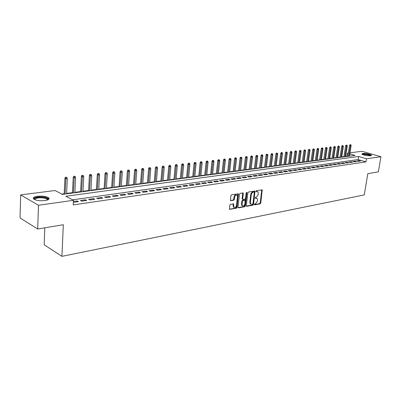 <?xml version="1.0" encoding="UTF-8"?>
<svg xmlns="http://www.w3.org/2000/svg" width="401" height="401" viewBox="0 0 401 401"><rect width="100%" height="100%" fill="white"/><g stroke="black" fill="none" stroke-linecap="round" stroke-linejoin="round"><path stroke-width="0.6" d="M254.384 204.44L254.685 204.866L260.149 203.853L260.75 203.056L262.214 189.868L256.44 190.681L256.013 191.242L256.104 191.613L257.988 191.873L258.274 194.62L256.334 197.172L255.622 197.297L255.196 197.858L255.502 198.289L257.191 198.485L257.587 200.134L257.452 201.192L255.522 203.748L254.81 203.878L254.384 204.44M37.423 196.279C42.13 195.843 45.789 196.295 48.396 197.638C49.935 198.926 48.807 199.898 45.022 200.56C40.316 201.021 36.631 200.58 33.97 199.237C32.396 197.909 33.549 196.921 37.423 196.279M362.664 153.458C366.479 153.382 369.421 153.949 371.496 155.157L370.664 155.778C366.845 155.859 363.897 155.297 361.807 154.089L362.664 153.458M230.455 204.315L229.813 205.147L229.502 209.332L236.369 208.259L237.001 207.437L238.4 193.838L231.532 194.801L230.891 195.628L230.5 200.63L233.658 200.274L234.294 199.447L234.55 197.232C235.116 195.312 235.988 194.685 237.166 195.352L237.497 196.736L236.495 205.352C235.913 207.287 235.036 207.908 233.858 207.217L233.608 203.944L230.455 204.315M349.983 152.821L362.028 151.282L380.95 156.731L378.333 171.884L367.822 173.648L364.238 194.921L61.929 256.349L63.328 224.715L37.684 229.016L38.481 205.257L20.651 194.906L55.077 190.51L62.371 194.4L355.04 155.403L349.817 153.859M380.95 156.731L366.479 158.781L358.644 156.465L65.839 196.249L73.438 200.305L38.481 205.257M73.438 200.305L73.218 204.921L365.958 161.904L366.479 158.781M246.314 205.718L246.755 206.335L252.961 205.187L253.567 204.38L255.011 191.066L248.485 191.999L247.863 192.806L246.314 205.718M244.765 206.705L238.415 207.883L237.953 207.262L239.477 194.199L240.109 193.382L242.851 192.926L243.307 193.563L242.68 198.851L243.131 199.477L244.931 199.167L245.552 198.355L246.209 192.871L246.866 192.38L246.956 192.746L245.382 205.893L244.765 206.705L244.229 206.485L237.993 207.638M358.158 161.342L360.454 161.012L359.151 160.621L356.855 160.946L358.158 161.342M354.294 161.899L356.619 161.563L355.316 161.167L352.99 161.503L354.294 161.899M350.379 162.46L352.735 162.124L351.426 161.723L349.07 162.064L350.379 162.46M346.414 163.032L348.8 162.691L347.492 162.29L345.101 162.631L346.414 163.032M342.394 163.613L344.81 163.262L343.497 162.861L341.081 163.207L342.394 163.613M338.319 164.199L340.77 163.849L339.457 163.438L337 163.788L338.319 164.199M334.188 164.796L336.675 164.435L335.356 164.024L332.87 164.38L334.188 164.796M330.003 165.397L332.519 165.037L331.201 164.621L328.685 164.976L330.003 165.397M325.757 166.009L328.314 165.643L326.99 165.222L324.439 165.588L325.757 166.009M321.457 166.631L324.043 166.255L322.72 165.834L320.133 166.199L321.457 166.631M317.096 167.257L319.717 166.881L318.394 166.45L315.767 166.826L317.096 167.257M312.67 167.894L315.331 167.513L314.003 167.077L311.341 167.458L312.67 167.894M308.184 168.54L310.885 168.149L309.557 167.713L306.855 168.099L308.184 168.54M303.632 169.197L306.369 168.801L305.041 168.36L302.304 168.751L303.632 169.197M299.016 169.859L301.793 169.463L300.464 169.016L297.687 169.412L299.016 169.859M294.334 170.535L297.151 170.129L295.818 169.678L293.001 170.084L294.334 170.535M289.582 171.222L292.444 170.806L291.111 170.355L288.249 170.761L289.582 171.222M284.765 171.914L287.662 171.498L286.329 171.037L283.427 171.453L284.765 171.914M279.873 172.62L282.815 172.194L281.482 171.733L278.535 172.154L279.873 172.62M274.906 173.332L277.893 172.901L276.56 172.435L273.572 172.861L274.906 173.332M269.868 174.059L272.901 173.623L271.562 173.152L268.53 173.583L269.868 174.059M264.755 174.796L267.833 174.355L266.495 173.874L263.417 174.315L264.755 174.796M259.562 175.543L262.685 175.092L261.347 174.61L258.219 175.057L259.562 175.543M254.289 176.305L257.462 175.849L256.124 175.357L252.946 175.813L254.289 176.305M248.936 177.077L252.159 176.61L250.815 176.119L247.592 176.58L248.936 177.077M243.497 177.859L246.77 177.387L245.427 176.891L242.154 177.357L243.497 177.859M237.973 178.656L241.297 178.174L239.958 177.673L236.63 178.149L237.973 178.656M232.364 179.463L235.738 178.976L234.4 178.465L231.021 178.951L232.364 179.463M226.66 180.285L230.094 179.788L228.755 179.277L225.322 179.763L226.66 180.285M220.871 181.117L224.359 180.615L223.016 180.094L219.532 180.595L220.871 181.117M214.986 181.964L218.53 181.452L217.187 180.931L213.648 181.437L214.986 181.964M209.001 182.826L212.605 182.31L211.267 181.778L207.668 182.29L209.001 182.826M202.921 183.703L206.585 183.177L205.247 182.635L201.588 183.162L202.921 183.703M196.741 184.595L200.465 184.059L199.127 183.513L195.407 184.044L196.741 184.595M190.455 185.498L194.239 184.951L192.906 184.405L189.122 184.946L190.455 185.498M184.064 186.42L187.914 185.863L186.58 185.307L182.731 185.858L184.064 186.42M177.563 187.357L181.478 186.791L180.144 186.229L176.234 186.786L177.563 187.357M170.951 188.31L174.931 187.733L173.603 187.167L169.623 187.733L170.951 188.31M164.225 189.277L168.275 188.696L166.951 188.114L162.901 188.696L164.225 189.277M157.382 190.264L161.503 189.668L160.179 189.087L156.059 189.673L157.382 190.264M150.415 191.267L154.611 190.66L153.287 190.069L149.097 190.67L150.415 191.267M143.327 192.29L147.593 191.673L146.28 191.071L142.009 191.683L143.327 192.29M136.109 193.327L140.455 192.701L139.142 192.094L134.796 192.716L136.109 193.327M128.761 194.385L133.187 193.748L131.879 193.132L127.458 193.768L128.761 194.385M121.277 195.462L125.784 194.816L124.48 194.194L119.979 194.836L121.277 195.462M113.658 196.56L118.25 195.899L116.947 195.272L112.365 195.924L113.658 196.56M105.899 197.678L110.571 197.006L109.278 196.37L104.606 197.036L105.899 197.678M97.989 198.821L102.751 198.134L101.463 197.487L96.706 198.164L97.989 198.821M89.929 199.979L94.786 199.282L93.503 198.625L88.651 199.317L89.929 199.979M81.719 201.162L86.666 200.45L85.388 199.783L80.446 200.49L81.719 201.162M365.958 161.904L358.138 159.563L72.556 199.833M73.338 202.365L78.39 201.643L77.122 200.966L73.383 201.502M347.567 156.395L345.632 156.38M343.953 156.601L341.717 156.896M340.028 157.122L337.752 157.423M336.048 157.648L333.737 157.959M332.023 158.184L329.667 158.5M327.938 158.726L325.537 159.047M323.802 159.277L321.356 159.603M319.612 159.834L317.121 160.164M315.361 160.4L312.825 160.736M311.056 160.971L308.469 161.312M306.69 161.548L304.053 161.899M302.259 162.139L299.577 162.495M297.773 162.736L295.041 163.097M293.221 163.337L290.434 163.708M288.605 163.949L285.768 164.33M283.923 164.57L281.031 164.956M279.176 165.202L276.224 165.593M274.359 165.844L271.352 166.24M269.472 166.49L266.404 166.896M264.515 167.152L261.387 167.563M259.482 167.819L256.294 168.24M254.374 168.495L251.126 168.926M249.191 169.182L245.878 169.623M243.933 169.884L240.55 170.33M238.59 170.59L235.141 171.052M233.166 171.312L229.653 171.778M227.663 172.044L224.074 172.52M222.069 172.786L218.41 173.272M216.39 173.538L212.655 174.034M210.62 174.305L206.806 174.811M204.761 175.087L200.866 175.603M198.801 175.874L194.831 176.405M192.751 176.681L188.696 177.217M186.6 177.498L182.46 178.044M180.35 178.325L176.119 178.886M173.994 179.172L169.678 179.743M167.533 180.029L163.122 180.615M160.961 180.901L156.455 181.498M154.28 181.788L149.678 182.4M147.483 182.691L142.781 183.317M140.566 183.608L135.764 184.244M133.533 184.545L128.621 185.197M126.37 185.493L121.353 186.159M119.087 186.46L113.954 187.142M111.668 187.447L106.425 188.144M104.115 188.45L98.751 189.162M96.425 189.467L90.942 190.199M88.596 190.51L82.987 191.257M80.621 191.568L74.882 192.33M72.496 192.65L66.621 193.427M64.215 193.748L61.759 194.074M44.802 227.823L44.18 244.785L61.929 256.349M37.684 229.016L20.05 217.933L20.651 194.906M346.93 156.205L347.416 153.147L348.309 153.037M348.253 153.398L347.416 153.147M358.138 159.563L358.644 156.465M359.151 160.621L359.05 161.212M355.316 161.167L355.216 161.763M351.426 161.723L351.331 162.325M347.492 162.29L347.391 162.891M343.497 162.861L343.401 163.468M339.457 163.438L339.361 164.049M335.356 164.024L335.261 164.641M331.201 164.621L331.106 165.237M326.99 165.222L326.895 165.844M322.72 165.834L322.63 166.46M318.394 166.45L318.299 167.082M314.003 167.077L313.913 167.713M309.557 167.713L309.462 168.355M305.041 168.36L304.95 169.006M300.464 169.016L300.374 169.663M295.818 169.678L295.727 170.335M291.111 170.355L291.021 171.011M286.329 171.037L286.239 171.703M281.482 171.733L281.392 172.4M276.56 172.435L276.469 173.107M271.562 173.152L271.477 173.828M266.495 173.874L266.404 174.56M261.347 174.61L261.262 175.297M256.124 175.357L256.038 176.054M250.815 176.119L250.73 176.816M245.427 176.891L245.347 177.593M239.958 177.673L239.873 178.38M238.094 193.718L238.4 193.838M234.4 178.465L234.319 179.182M228.755 179.277L228.675 179.994M223.016 180.094L222.936 180.821M217.187 180.931L217.111 181.658M211.267 181.778L211.187 182.51M205.247 182.635L205.172 183.377M199.127 183.513L199.051 184.26M192.906 184.405L192.831 185.157M186.58 185.307L186.51 186.069M180.144 186.229L180.074 186.996M173.603 187.167L173.538 187.934M166.951 188.114L166.881 188.896M160.179 189.087L160.114 189.868M153.287 190.069L153.227 190.861M146.28 191.071L146.215 191.873M139.142 192.094L139.082 192.901M131.879 193.132L131.819 193.944M124.48 194.194L124.425 195.011M116.947 195.272L116.897 196.094M109.278 196.37L109.227 197.202M101.463 197.487L101.413 198.325M93.503 198.625L93.453 199.472M85.388 199.783L85.343 200.64M77.122 200.966L77.077 201.828M256.52 198.149L256.214 198.164M255.201 198.039L255.678 197.954M257.322 191.548L257.031 191.563M256.018 191.432L256.495 191.352M254.384 204.605L259.617 203.638L260.214 202.846L261.763 189.803M246.349 206.089L252.424 204.966L253.031 204.164L254.56 190.991M252.51 204.299L252.936 203.738L254.314 192.505L254.008 192.064L253.247 192.189C252.214 192.5 251.557 193.357 251.287 194.766L250.349 202.475L250.73 204.099L252.51 204.299M250.876 204.239L250.194 203.878L249.813 202.259L250.75 194.555C251.021 193.147 251.673 192.29 252.71 191.984L253.472 191.853M242.56 199.267L242.144 198.635L242.715 192.951M244.229 206.485L244.846 205.673L246.42 192.425M242.034 204.315L242.344 205.658C243.492 206.304 244.344 205.683 244.901 203.793L245.141 200.284L243.011 200.49L242.389 201.307L242.034 204.315L241.497 204.094L241.808 205.437L242.45 205.763M244.851 200.169L244.274 199.954L244.81 200.174M241.497 204.094L241.853 201.086L242.475 200.269L244.274 199.954M233.983 207.347L233.322 206.991L233.141 203.838M236.505 195.011C235.337 194.55 234.505 195.217 234.014 197.016L234.55 197.232M230.43 200.52L233.121 200.054L233.758 199.227L234.014 197.016M229.437 209.217L235.838 208.034L236.465 207.212L237.933 193.743M350.9 144.796L350.003 144.691L350.9 144.796L351.131 145.643L349.517 145.463L347.782 156.37M350.514 144.836L348.76 156.24M351.131 145.643L349.451 156.144M349.517 145.463L350.003 144.691M362.314 154.455L363.121 154.099C366.94 154.084 369.511 154.636 370.82 155.753M370.374 155.814C368.659 154.851 366.308 154.405 363.321 154.475L362.72 154.641M371.346 155.598C369.211 154.415 366.298 153.864 362.609 153.949M34.511 199.538C32.687 197.798 39.819 196.43 44.727 197.528C46.772 197.969 47.874 198.55 48.025 199.277L47.749 199.898M47.458 200.009L46.922 198.991L44.446 198.109C38.797 197.412 35.584 197.934 34.802 199.663M48.972 199.066L48.321 198.38L45.248 197.292C39.353 196.455 35.383 196.901 33.338 198.63M347.03 145.237L346.123 145.137L347.03 145.237L347.261 146.094L345.637 145.909L343.908 156.886M346.639 145.282L344.89 156.751M347.261 146.094L345.587 156.661M345.637 145.909L346.123 145.137M343.106 145.688L342.198 145.583L343.106 145.688L343.341 146.55L341.707 146.365L339.983 157.408M342.71 145.733L340.965 157.277M343.341 146.55L341.677 157.182M341.707 146.365L342.198 145.583M339.131 146.144L338.213 146.039L339.131 146.144L339.371 147.007L337.722 146.821L336.008 157.939M338.73 146.19L336.99 157.804M339.371 147.007L337.707 157.708M337.722 146.821L338.213 146.039M335.106 146.606L334.183 146.5L335.106 146.606L335.346 147.478L333.687 147.287L331.978 158.475M334.7 146.651L332.965 158.34M335.346 147.478L333.692 158.245M333.687 147.287L334.183 146.5M331.02 147.072L330.093 146.966L331.02 147.072L331.266 147.949L329.597 147.758L327.898 159.017M330.609 147.117L328.88 158.886M331.266 147.949L329.622 158.786M329.597 147.758L330.093 146.966M326.885 147.543L325.953 147.438L326.885 147.543L327.136 148.43L325.452 148.24L323.757 159.568M326.469 147.593L324.745 159.438M327.136 148.43L325.497 159.337M325.452 148.24L325.953 147.438M322.695 148.024L321.752 147.919L322.695 148.024L322.945 148.916L321.251 148.721L319.567 160.129M322.274 148.074L320.554 159.994M322.945 148.916L321.316 159.894M321.251 148.721L321.752 147.919M318.444 148.51L317.497 148.405L318.444 148.51L318.7 149.408L316.996 149.212L315.316 160.696M318.018 148.56L316.309 160.56M318.7 149.408L317.076 160.46M316.996 149.212L317.497 148.405M314.138 149.007L313.186 148.896L314.138 149.007L314.394 149.904L312.68 149.713L311.011 161.267M313.707 149.057L312.003 161.137M314.394 149.904L312.78 161.032M312.68 149.713L313.186 148.896M309.772 149.503L308.81 149.398L309.772 149.503L310.033 150.41L308.304 150.215L306.645 161.849M309.331 149.553L307.637 161.718M310.033 150.41L308.424 161.613M308.304 150.215L308.81 149.398M305.346 150.014L304.379 149.904L305.346 150.014L305.607 150.926L303.868 150.731L302.219 162.44M304.9 150.064L303.211 162.305M305.607 150.926L304.013 162.199M303.868 150.731L304.379 149.904M300.855 150.525L299.883 150.415L300.855 150.525L301.121 151.448L299.372 151.247L297.732 163.037M300.404 150.575L298.725 162.906M301.121 151.448L299.537 162.796M299.372 151.247L299.883 150.415M296.304 151.047L295.321 150.936L296.304 151.047L296.575 151.974L294.81 151.773L293.181 163.643M295.843 151.102L294.174 163.513M296.575 151.974L294.996 163.402M294.81 151.773L295.321 150.936M291.687 151.578L290.7 151.463L291.687 151.578L291.958 152.51L290.184 152.31L288.565 164.26M291.221 151.628L289.557 164.124M291.958 152.51L290.394 164.014M290.184 152.31L290.7 151.463M287.001 152.114L286.008 151.999L287.001 152.114L287.281 153.052L285.492 152.851L283.883 164.881M286.53 152.164L284.875 164.751M287.281 153.052L285.723 164.636M285.492 152.851L286.008 151.999M282.254 152.656L281.251 152.545L282.254 152.656L282.535 153.603L280.73 153.398L279.136 165.513M281.773 152.711L280.129 165.382M282.535 153.603L280.991 165.267M280.73 153.398L281.251 152.545M277.432 153.207L276.424 153.097L277.432 153.207L277.718 154.159L275.903 153.954L274.319 166.154M276.946 153.262L275.312 166.024M277.718 154.159L276.184 165.909M275.903 153.954L276.424 153.097M272.54 153.768L271.522 153.653L272.54 153.768L272.83 154.726L271.001 154.52L269.432 166.806M272.048 153.824L270.424 166.676M272.83 154.726L271.312 166.555M271.001 154.52L271.522 153.653M267.577 154.335L266.555 154.22L267.577 154.335L267.873 155.302L266.028 155.092L264.475 167.468M267.081 154.395L265.467 167.337M267.873 155.302L266.364 167.217M266.028 155.092L266.555 154.22M262.545 154.911L261.512 154.796L262.545 154.911L262.84 155.884L260.986 155.678L259.442 168.139M262.038 154.971L260.439 168.004M262.84 155.884L261.347 167.884M260.986 155.678L261.512 154.796M257.432 155.498L256.394 155.382L257.432 155.498L257.733 156.48L255.863 156.265L254.334 168.821M256.916 155.558L255.332 168.686M257.733 156.48L256.254 168.565M255.863 156.265L256.394 155.382M252.244 156.094L251.196 155.974L252.244 156.094L252.55 157.082L250.665 156.866L249.156 169.508M251.723 156.154L250.149 169.377M252.55 157.082L251.086 169.252M250.665 156.866L251.196 155.974M246.976 156.696L245.923 156.575L246.976 156.696L247.287 157.688L245.387 157.478L243.893 170.209M246.45 156.756L244.886 170.079M247.287 157.688L245.838 169.949M245.387 157.478L245.923 156.575M241.633 157.307L240.565 157.187L241.633 157.307L241.948 158.31L240.034 158.094L238.555 170.921M241.091 157.372L239.547 170.791M241.948 158.31L240.515 170.661M240.034 158.094L240.565 157.187M236.204 157.929L235.131 157.809L236.204 157.929L236.52 158.936L234.59 158.721L233.131 171.643M235.653 157.994L234.124 171.513M236.52 158.936L235.106 171.382M234.59 158.721L235.131 157.809M230.69 158.56L229.608 158.44L230.69 158.56L231.011 159.578L229.066 159.357L227.623 172.38M230.134 158.626L228.615 172.245M231.011 159.578L229.613 172.114M229.066 159.357L229.608 158.44M225.086 159.202L223.999 159.082L225.086 159.202L225.417 160.225L223.457 160.004L222.034 173.122M224.525 159.267L223.021 172.991M225.417 160.225L224.034 172.856M223.457 160.004L223.999 159.082M219.402 159.854L218.299 159.728L219.402 159.854L219.733 160.886L217.758 160.666L216.355 173.879M218.826 159.919L217.342 173.748M219.733 160.886L218.37 173.613M217.758 160.666L218.299 159.728M213.623 160.515L212.515 160.39L213.623 160.515L213.959 161.558L211.969 161.332L210.585 174.651M213.036 160.58L211.573 174.515M213.959 161.558L212.615 174.38M211.969 161.332L212.515 160.39M207.748 161.187L206.635 161.062L207.748 161.187L208.094 162.235L206.089 162.009L204.726 175.427M207.157 161.257L205.708 175.297M208.094 162.235L206.771 175.157M206.089 162.009L206.635 161.062M201.783 161.874L200.66 161.743L201.783 161.874L202.134 162.926L200.109 162.701L198.771 176.224M201.182 161.939L199.753 176.094M202.134 162.926L200.831 175.949M200.109 162.701L200.66 161.743M195.723 162.565L194.585 162.44L195.723 162.565L196.074 163.628L194.034 163.402L192.716 177.031M195.112 162.636L193.698 176.901M196.074 163.628L194.796 176.751M194.034 163.402L194.585 162.44M189.558 163.272L188.415 163.142L189.558 163.272L189.919 164.345L188.801 164.475L187.863 164.114L186.565 177.849M188.936 163.342L187.548 177.718M189.919 164.345L188.66 177.568M187.863 164.114L188.415 163.142M183.292 163.989L182.139 163.859L183.292 163.989L183.663 165.072L182.525 165.202L181.583 164.836L180.315 178.681M182.661 164.059L181.292 178.55M183.663 165.072L182.43 178.4M181.583 164.836L182.139 163.859M176.926 164.721L175.763 164.585L176.926 164.721L177.297 165.808L176.139 165.944L175.202 165.573L173.964 179.528M176.285 164.791L174.936 179.397M177.297 165.808L176.089 179.247M175.202 165.573L175.763 164.585M170.45 165.463L169.277 165.327L170.45 165.463L170.826 166.56L169.653 166.696L168.716 166.32L167.503 180.39M169.793 165.533L168.475 180.26M170.826 166.56L169.643 180.104M168.716 166.32L169.277 165.327M163.864 166.215L162.681 166.079L163.864 166.215L164.245 167.322L163.052 167.463L162.119 167.082L160.931 181.267M163.197 166.29L161.899 181.137M164.245 167.322L163.092 180.976M162.119 167.082L162.681 166.079M157.162 166.981L155.969 166.846L157.162 166.981L157.553 168.099L156.34 168.24L155.408 167.859L154.25 182.154M156.49 167.057L155.217 182.029M157.553 168.099L156.425 181.864M155.408 167.859L155.969 166.846M150.35 167.763L149.147 167.628L150.35 167.763L150.746 168.886L149.508 169.032L148.581 168.646L147.453 183.062M149.663 167.839L148.415 182.931M150.746 168.886L149.648 182.771M148.581 168.646L149.147 167.628M143.418 168.555L142.2 168.42L143.418 168.555L143.819 169.693L142.561 169.839L141.633 169.448L140.535 183.984M142.716 168.636L141.498 183.853M143.819 169.693L142.751 183.688M141.633 169.448L142.2 168.42M136.36 169.362L135.137 169.227L136.36 169.362L136.771 170.51L135.488 170.656L134.566 170.26L133.503 184.921M135.648 169.448L134.46 184.791M136.771 170.51L135.733 184.62M134.566 170.26L135.137 169.227M129.182 170.184L127.944 170.049L129.182 170.184L129.598 171.342L128.295 171.493L127.373 171.092L126.345 185.874M128.455 170.27L127.297 185.748M129.598 171.342L128.596 185.573M127.373 171.092L127.944 170.049M121.874 171.021L120.626 170.881L121.874 171.021L122.295 172.189L120.972 172.34L120.054 171.934L119.057 186.846M121.137 171.107L120.004 186.721M122.295 172.189L121.328 186.54M120.054 171.934L120.626 170.881M114.435 171.874L113.172 171.733L114.435 171.874L114.866 173.052L113.513 173.207L112.601 172.796L111.643 187.833M113.683 171.959L112.586 187.708M114.866 173.052L113.929 187.528M112.601 172.796L113.172 171.733M106.856 172.741L105.588 172.6L106.856 172.741L107.298 173.929L105.919 174.089L105.012 173.673L104.095 188.841M106.095 172.831L105.027 188.716M107.298 173.929L106.4 188.53M105.012 173.673L105.588 172.6M99.142 173.628L97.859 173.483L99.142 173.628L99.588 174.821L98.185 174.986L97.283 174.565L96.405 189.863M98.365 173.713L97.338 189.738M99.588 174.821L98.731 189.553M97.283 174.565L97.859 173.483M91.283 174.525L89.989 174.38L91.283 174.525L91.739 175.733L90.31 175.899L89.408 175.473L88.576 190.906M90.491 174.615L89.498 190.781M91.739 175.733L90.922 190.595M89.408 175.473L89.989 174.38M83.278 175.443L81.974 175.297L83.278 175.443L83.744 176.661L82.285 176.831L81.393 176.395L80.601 191.969M82.471 175.538L81.518 191.848M83.744 176.661L82.967 191.653M81.393 176.395L81.974 175.297M75.122 176.375L73.804 176.229L75.122 176.375L75.594 177.603L74.11 177.778L73.223 177.337L72.476 193.051M74.3 176.47L73.388 192.931M75.594 177.603L74.862 192.736M73.223 177.337L73.804 176.229M66.812 177.327L65.478 177.182L66.812 177.327L67.293 178.57L65.779 178.746L64.897 178.3L64.195 194.154M65.975 177.427L65.102 194.034M67.293 178.57L66.606 193.833M64.897 178.3L65.478 177.182M261.808 190.194L262.344 190.4M260.214 202.846L260.75 203.056M259.617 203.638L260.149 203.853M254.605 191.387L255.141 191.598M253.031 204.164L253.567 204.38M252.424 204.966L252.961 205.187M246.404 206.189L246.755 206.335M252.71 191.984L253.247 192.189M250.75 194.555L251.287 194.766M249.813 202.259L250.349 202.475M238.044 207.728L238.415 207.883M242.765 193.352L243.307 193.563M242.144 198.635L242.68 198.851M246.42 192.535L246.956 192.746M244.846 205.673L245.382 205.893M242.475 200.269L243.011 200.49M241.853 201.086L242.389 201.307M233.187 204.224L233.723 204.445M233.021 205.658L233.557 205.883M233.758 199.227L234.294 199.447M233.121 200.054L233.658 200.274M230.48 200.605L230.856 200.761M237.983 194.144L238.525 194.36M236.465 207.212L237.001 207.437M235.838 208.034L236.369 208.259M229.482 209.302L229.868 209.467M261.958 189.773L262.214 189.868M254.74 190.966L255.011 191.066M250.194 203.878L250.73 204.099M242.881 192.926L243.181 193.041M242.264 199.147L242.8 199.362M241.808 205.437L242.344 205.658M233.287 203.813L233.608 203.944M233.322 206.991L233.858 207.217M47.498 199.733L48.025 199.277M46.877 200.189L46.922 198.991"/></g></svg>
